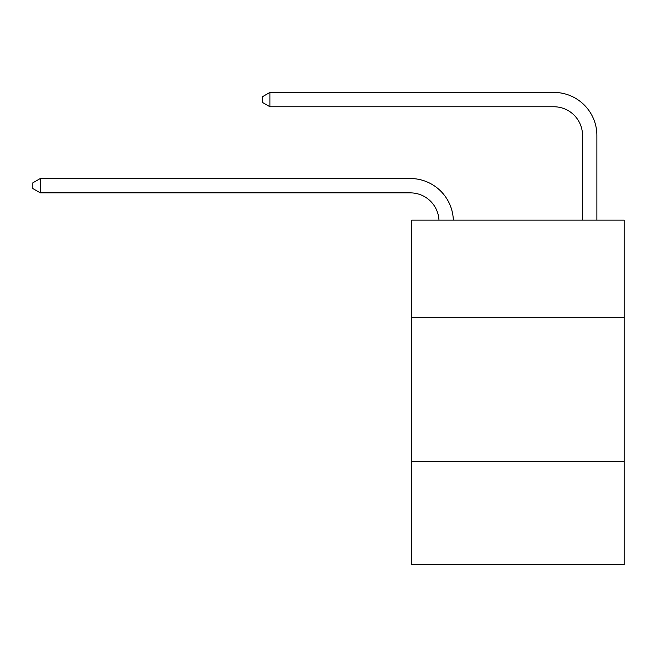 <?xml version="1.0" encoding="UTF-8"?>
<svg xmlns="http://www.w3.org/2000/svg" width="657" height="657" viewBox="0 0 657 657"><rect width="100%" height="100%" fill="white"/><g stroke="black" fill="none" stroke-linecap="round" stroke-linejoin="round"><path stroke-width="0.99" d="M624.15 317.733L624.15 220.144L411.742 220.144L411.742 317.733L624.15 317.733L624.15 564.593L411.742 564.593L411.742 317.733M624.15 461.255L411.742 461.255M553.826 92.407L269.945 92.407L553.826 92.407A43.058 43.058 -7.4 0 1 596.885 135.465L596.885 220.144M582.529 220.144L582.529 135.465A28.703 28.703 172.6 0 0 553.826 106.763L269.945 106.763L262.48 102.459L262.48 96.719L269.945 92.407L269.945 106.763M582.529 135.465A28.703 28.703 172.6 0 0 553.826 106.763A28.703 28.703 172.6 0 1 582.529 135.465A28.703 28.703 172.6 0 0 553.826 106.763A28.703 28.703 172.6 0 1 582.529 135.465A28.703 28.703 172.6 0 0 553.826 106.763A28.703 28.703 172.6 0 1 582.529 135.465A28.703 28.703 172.6 0 0 553.826 106.763A28.703 28.703 172.6 0 1 582.529 135.465A28.703 28.703 172.6 0 0 553.826 106.763A28.703 28.703 172.6 0 1 582.529 135.465A28.703 28.703 172.6 0 0 553.826 106.763A28.703 28.703 172.6 0 1 582.529 135.465A28.703 28.703 172.6 0 0 553.826 106.763A28.703 28.703 172.6 0 1 582.529 135.465A28.703 28.703 172.6 0 0 553.826 106.763A28.703 28.703 172.6 0 1 582.529 135.465A28.703 28.703 172.6 0 0 553.826 106.763A28.703 28.703 172.6 0 1 582.529 135.465A28.703 28.703 172.6 0 0 553.826 106.763A28.703 28.703 172.6 0 1 582.529 135.465A28.703 28.703 172.6 0 0 553.826 106.763A28.703 28.703 172.6 0 1 582.529 135.465A28.703 28.703 172.6 0 0 553.826 106.763A28.703 28.703 172.6 0 1 582.529 135.465A28.703 28.703 172.6 0 0 553.826 106.763A28.703 28.703 172.6 0 1 582.529 135.465A28.703 28.703 172.6 0 0 553.826 106.763A28.703 28.703 172.6 0 1 582.529 135.465A28.703 28.703 172.6 0 0 553.826 106.763A28.703 28.703 172.6 0 1 582.529 135.465A28.703 28.703 172.6 0 0 553.826 106.763A28.703 28.703 172.6 0 1 582.529 135.465A28.703 28.703 172.6 0 0 553.826 106.763A28.703 28.703 172.6 0 1 582.529 135.465A28.703 28.703 172.6 0 0 553.826 106.763A28.703 28.703 172.6 0 1 582.529 135.465A28.703 28.703 172.6 0 0 553.826 106.763A28.703 28.703 172.6 0 1 582.529 135.465M438.975 220.144A28.703 28.703 -117.3 0 0 410.305 192.871L40.315 192.871L32.85 188.567L32.85 182.827L40.315 178.523L410.305 178.523A43.058 43.058 62.7 0 1 453.338 220.144M40.315 178.523L40.315 192.871"/></g></svg>
